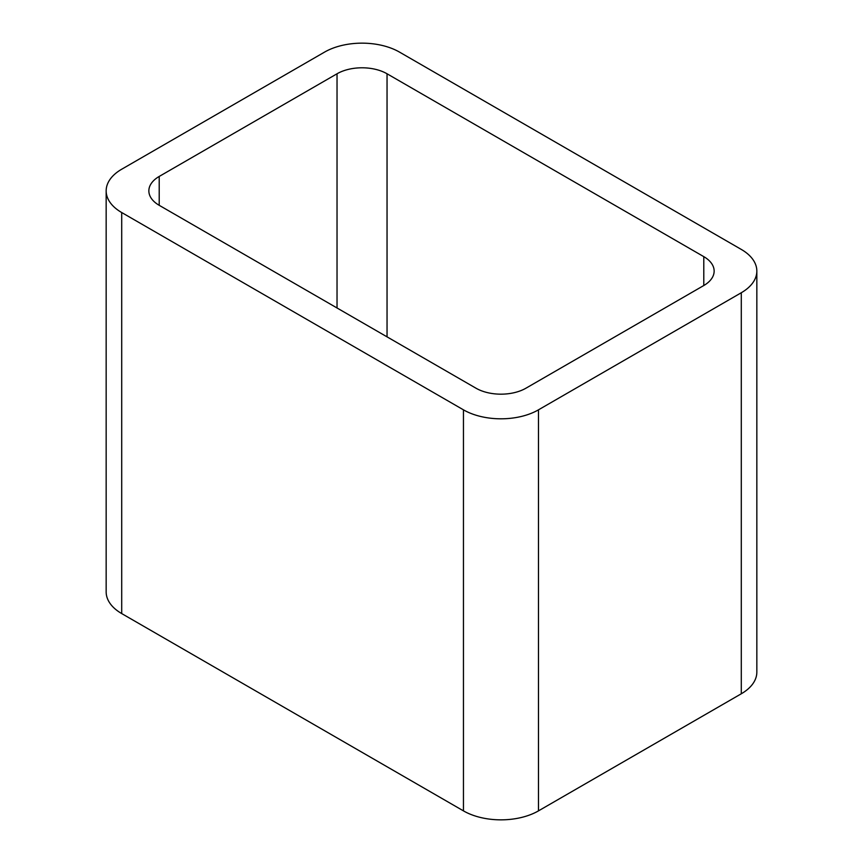 <?xml version="1.0" encoding="UTF-8"?>
<svg xmlns="http://www.w3.org/2000/svg" width="863" height="863" viewBox="0 0 863 863"><rect width="100%" height="100%" fill="white"/><g stroke="black" fill="none" stroke-linecap="round" stroke-linejoin="round"><path stroke-width="1.29" d="M121.705 613.571L463.453 810.875A53.042 30.626 0 0 0 538.469 810.875L741.295 693.776L741.295 292.74L538.469 409.839A53.042 30.626 0 0 1 463.453 409.839L121.705 212.535A53.042 30.626 0 0 1 106.16 190.874L106.16 591.921A53.042 30.626 0 0 0 121.705 613.571L121.705 212.535M741.295 292.74A53.042 30.626 0 0 0 756.84 271.079A53.042 30.626 0 0 0 741.295 249.429L399.547 52.125A53.042 30.626 0 0 0 324.531 52.125L121.705 169.224A53.042 30.626 0 0 0 106.16 190.874M741.295 693.776A53.042 30.626 0 0 0 756.84 672.126L756.84 271.079M387.045 336.85L387.045 73.776L703.787 256.645A35.361 20.421 0 0 1 714.143 271.079A35.361 20.421 0 0 1 703.787 285.524L525.966 388.188A35.361 20.421 0 0 1 475.955 388.188L159.213 205.318L159.213 176.44A35.361 20.421 0 0 0 148.857 190.874A35.361 20.421 0 0 0 159.213 205.318M159.213 176.44L337.034 73.776A35.361 20.421 0 0 1 387.045 73.776M538.469 810.875L538.469 409.839M463.453 810.875L463.453 409.839M703.787 285.524L703.787 256.645M337.034 307.983L337.034 73.776"/></g></svg>
